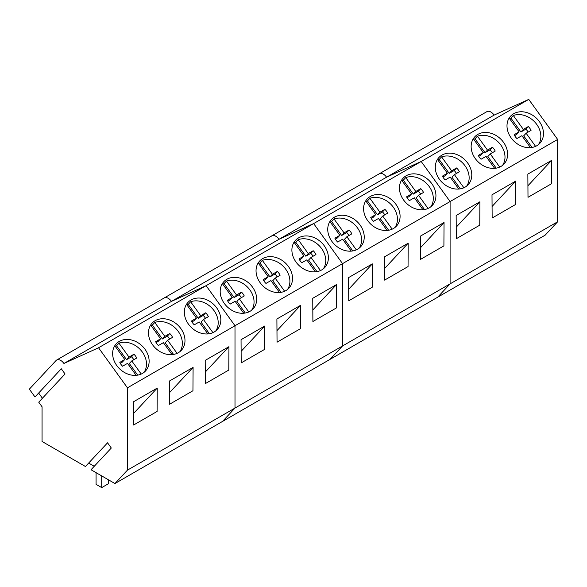<?xml version="1.0" encoding="UTF-8"?>
<svg xmlns="http://www.w3.org/2000/svg" width="587" height="587" viewBox="0 0 587 587"><rect width="100%" height="100%" fill="white"/><g stroke="black" fill="none" stroke-linecap="round" stroke-linejoin="round"><path stroke-width="0.88" d="M101.712 475.91L101.712 487.606L108.419 483.739L108.419 479.784M101.712 487.606L96.07 484.348L96.07 472.652M528.153 132.06A10.273 8.262 43 0 0 525.864 129.155L528.293 126.55L523.333 129.397L513.295 115.478C518.49 113.761 523.875 114.502 529.452 117.708A19.958 16.047 -137 0 1 538.404 144.659M509.567 118.625A19.958 16.047 -137 0 1 510.866 118.082L513.295 115.478M528.293 126.55A10.273 8.262 -137 0 1 531.052 130.373L526.113 133.249L535.586 146.368M509.149 118.046L519.099 131.84L514.161 134.709A10.273 8.262 -137 0 0 516.92 138.532L521.88 135.692L530.509 147.645M519.099 131.84L516.67 134.438L514.63 135.626M526.113 133.249L523.685 135.846L532.057 147.447M523.333 129.397L520.904 131.994L525.864 129.155M520.904 131.994L510.866 118.082M492.31 152.759A10.273 8.262 43 0 0 490.013 149.854L492.442 147.249L487.481 150.089L477.444 136.177C482.639 134.46 488.024 135.201 493.601 138.407A19.958 16.047 -137 0 1 502.553 165.358M473.716 139.324A19.958 16.047 -137 0 1 475.015 138.781L477.444 136.177M492.442 147.249A10.273 8.262 -137 0 1 495.201 151.072L490.262 153.948L499.735 167.068M473.298 138.745L483.248 152.539L478.31 155.408A10.273 8.262 -137 0 0 481.069 159.231L486.029 156.391L494.658 168.344M483.248 152.539L480.819 155.137L478.779 156.325M490.262 153.948L487.834 156.546L496.206 168.146M487.481 150.089L485.053 152.693L490.013 149.854M485.053 152.693L475.015 138.781M456.459 173.459A10.273 8.262 43 0 0 454.169 170.553L456.598 167.948L451.63 170.788L441.593 156.876A19.958 16.047 -137 0 1 457.75 159.106A19.958 16.047 -137 0 1 466.702 186.05M437.865 160.024A19.958 16.047 -137 0 1 439.164 159.481L441.593 156.876M456.598 167.948A10.273 8.262 -137 0 1 459.357 171.771L454.411 174.64L463.884 187.767M437.447 159.444L447.397 173.231L442.459 176.107A10.273 8.262 -137 0 0 445.217 179.93L450.178 177.091L458.807 189.043M447.397 173.231L444.968 175.836L442.928 177.025M454.411 174.64L451.983 177.245L460.355 188.845M451.63 170.788L449.202 173.392L454.169 170.553M449.202 173.392L439.164 159.481M420.608 194.15A10.273 8.262 43 0 0 418.318 191.245L420.747 188.647L415.779 191.487L405.742 177.575A19.958 16.047 -137 0 1 421.899 179.805A19.958 16.047 -137 0 1 430.851 206.749M402.014 180.723A19.958 16.047 -137 0 1 403.313 180.18L405.742 177.575M420.747 188.647A10.273 8.262 -137 0 1 423.506 192.47L418.56 195.339L428.033 208.466M401.596 180.143L411.546 193.93L406.608 196.806A10.273 8.262 -137 0 0 409.366 200.629L414.327 197.782L422.956 209.742M411.546 193.93L409.117 196.535L407.077 197.724M418.56 195.339L416.132 197.944L424.504 209.544M415.779 191.487L413.351 194.092L418.318 191.245M413.351 194.092L403.313 180.18M384.756 214.849A10.273 8.262 43 0 0 382.467 211.944L384.896 209.339L379.936 212.186L369.891 198.274A19.958 16.047 -137 0 1 386.048 200.505A19.958 16.047 -137 0 1 395 227.448M366.163 201.422A19.958 16.047 -137 0 1 367.462 200.879L369.891 198.274M384.896 209.339A10.273 8.262 -137 0 1 387.655 213.169L382.709 216.038L392.182 229.165M365.745 200.842L375.695 214.629L370.757 217.506A10.273 8.262 -137 0 0 373.515 221.328L378.476 218.481L387.104 230.442M375.695 214.629L373.266 217.234L371.226 218.423M382.709 216.038L380.281 218.643L388.653 230.243M379.936 212.186L377.507 214.791L382.467 211.944M377.507 214.791L367.462 200.879M348.905 235.548A10.273 8.262 43 0 0 346.616 232.643L349.045 230.038L344.085 232.885L334.04 218.973A19.958 16.047 -137 0 1 350.197 221.204A19.958 16.047 -137 0 1 359.156 248.147M330.312 222.113A19.958 16.047 -137 0 1 331.611 221.57L334.04 218.973M349.045 230.038A10.273 8.262 -137 0 1 351.804 233.861L346.866 236.737L356.331 249.857M329.894 221.541L339.851 235.328L334.906 238.205A10.273 8.262 -137 0 0 337.664 242.027L342.625 239.18L351.253 251.133M339.851 235.328L337.422 237.933L335.375 239.122M346.866 236.737L344.437 239.342L352.802 250.942M344.085 232.885L341.656 235.49L346.616 232.643M341.656 235.49L331.611 221.57M313.054 256.248A10.273 8.262 43 0 0 310.765 253.342L313.194 250.737L308.234 253.584L298.196 239.672A19.958 16.047 -137 0 1 314.353 241.895A19.958 16.047 -137 0 1 323.305 268.846M294.461 242.813A19.958 16.047 -137 0 1 295.767 242.27L298.196 239.672M313.194 250.737A10.273 8.262 -137 0 1 315.953 254.56L311.015 257.436L320.48 270.556M294.043 242.233L304 256.027L299.062 258.896A10.273 8.262 -137 0 0 301.821 262.719L306.781 259.88L315.402 271.832M304 256.027L301.571 258.632L299.524 259.814M311.015 257.436L308.586 260.041L316.951 271.634M308.234 253.584L305.805 256.181L310.765 253.342M305.805 256.181L295.767 242.27M277.203 276.947A10.273 8.262 43 0 0 274.914 274.041L277.343 271.436L272.383 274.283L262.345 260.364A19.958 16.047 -137 0 1 278.502 262.594A19.958 16.047 -137 0 1 287.454 289.545M258.61 263.512A19.958 16.047 -137 0 1 259.916 262.969L262.345 260.364M277.343 271.436A10.273 8.262 -137 0 1 280.102 275.259L275.164 278.135L284.629 291.255M258.199 262.932L268.149 276.726L263.211 279.595A10.273 8.262 -137 0 0 265.97 283.418L270.93 280.579L279.551 292.531M268.149 276.726L265.72 279.331L263.68 280.513M275.164 278.135L272.735 280.733L281.1 292.333M272.383 274.283L269.954 276.881L274.914 274.041M269.954 276.881L259.916 262.969M241.352 297.646A10.273 8.262 43 0 0 239.063 294.74L241.492 292.135L236.532 294.975L226.494 281.063A19.958 16.047 -137 0 1 242.651 283.294A19.958 16.047 -137 0 1 251.603 310.244M222.767 284.211A19.958 16.047 -137 0 1 224.065 283.668L226.494 281.063M241.492 292.135A10.273 8.262 -137 0 1 244.251 295.958L239.313 298.834L248.778 311.954M222.348 283.631L232.298 297.426L227.36 300.295A10.273 8.262 -137 0 0 230.119 304.117L235.079 301.278L243.7 313.231M232.298 297.426L229.869 300.023L227.829 301.212M239.313 298.834L236.884 301.432L245.249 313.032M236.532 294.975L234.103 297.58L239.063 294.74M234.103 297.58L224.065 283.668M205.501 318.345A10.273 8.262 43 0 0 203.212 315.439L205.641 312.834L200.681 315.674L190.643 301.762A19.958 16.047 -137 0 1 206.8 303.993A19.958 16.047 -137 0 1 215.752 330.936M186.915 304.91A19.958 16.047 -137 0 1 188.214 304.367L190.643 301.762M205.641 312.834A10.273 8.262 -137 0 1 208.4 316.657L203.462 319.526L212.927 332.653M186.497 304.33L196.447 318.117L191.509 320.994A10.273 8.262 -137 0 0 194.268 324.816L199.228 321.977L207.849 333.93M196.447 318.117L194.018 320.722L191.978 321.911M203.462 319.526L201.033 322.131L209.405 333.732M200.681 315.674L198.252 318.279L203.212 315.439M198.252 318.279L188.214 304.367M169.65 339.037A10.273 8.262 43 0 0 167.361 336.131L169.79 333.533L164.83 336.373L154.792 322.461A19.958 16.047 -137 0 1 170.949 324.692A19.958 16.047 -137 0 1 179.901 351.635M151.064 325.609A19.958 16.047 -137 0 1 152.363 325.066L154.792 322.461M169.79 333.533A10.273 8.262 -137 0 1 172.549 337.356L167.611 340.225L177.076 353.352M150.646 325.029L160.596 338.816L155.658 341.693A10.273 8.262 -137 0 0 158.417 345.516L163.377 342.669L171.998 354.629M160.596 338.816L158.167 341.421L156.127 342.61M167.611 340.225L165.182 342.83L173.554 354.431M164.83 336.373L162.401 338.978L167.361 336.131M162.401 338.978L152.363 325.066M133.799 359.736A10.273 8.262 43 0 0 131.51 356.83L133.939 354.232L128.979 357.072L118.941 343.16A19.958 16.047 -137 0 1 135.098 345.391A19.958 16.047 -137 0 1 144.05 372.334M115.213 346.308A19.958 16.047 -137 0 1 116.512 345.765L118.941 343.16M133.939 354.232A10.273 8.262 -137 0 1 136.698 358.055L131.759 360.924L141.232 374.051M114.795 345.728L124.745 359.515L119.807 362.392A10.273 8.262 -137 0 0 122.566 366.215L127.526 363.368L136.155 375.328M124.745 359.515L122.316 362.12L120.276 363.309M131.759 360.924L129.331 363.529L137.703 375.13M128.979 357.072L126.55 359.677L131.51 356.83M126.55 359.677L116.512 345.765M378.718 174.251A7.983 4.608 60 0 1 379.349 173.745L486.902 111.647A7.983 4.608 60 0 1 494.137 115.089L528.748 99.394L421.195 161.484L386.584 177.186L494.137 115.089M557.65 221.769L450.097 283.866L437.594 297.264L545.147 235.167L557.65 221.769L557.65 139.449L528.748 99.394M379.349 173.745A7.983 4.608 60 0 1 386.584 177.186A7.983 4.608 60 0 0 379.349 173.745L271.803 235.835A7.983 4.608 60 0 1 279.03 239.283L386.584 177.186L421.195 161.484L313.641 223.581L279.03 239.283A7.983 4.608 60 0 0 271.803 235.835A7.983 4.608 60 0 0 271.165 236.341M557.65 139.449L450.097 201.546L421.195 161.484L450.097 201.546L342.544 263.636L313.641 223.581L279.03 239.283L171.477 301.373A7.983 4.608 60 0 0 164.25 297.932A7.983 4.608 60 0 1 171.477 301.373L206.088 285.671L171.477 301.373L63.932 363.47A7.983 4.608 60 0 0 56.697 360.022L271.803 235.835M511.123 137.872A19.958 16.047 43 0 0 539.835 143.338A19.958 16.047 43 0 0 539.35 121.575A19.958 16.047 43 0 0 510.646 116.109A19.958 16.047 43 0 0 511.123 137.872M475.272 158.571A19.958 16.047 43 0 0 503.984 164.037A19.958 16.047 43 0 0 503.499 142.274A19.958 16.047 43 0 0 474.795 136.8A19.958 16.047 43 0 0 475.272 158.571M439.421 179.27A19.958 16.047 43 0 0 468.132 184.736A19.958 16.047 43 0 0 467.648 162.973A19.958 16.047 43 0 0 438.944 157.499A19.958 16.047 43 0 0 439.421 179.27M56.697 360.022A7.983 4.608 60 0 0 56.066 360.528L29.35 389.159L34.985 396.973L61.297 368.775L65.054 373.978L38.742 402.176L42.051 406.769L42.051 441.468L85.438 466.511L107.546 442.818L111.303 448.02L91.029 469.739L114.942 483.549L222.495 421.451L234.998 408.053L234.998 325.734L342.544 263.636L342.544 345.956L234.998 408.053L222.495 421.451L330.041 359.361L342.544 345.956L330.041 359.361L437.594 297.264L450.097 283.866L450.097 201.546L450.097 283.866L342.544 345.956L342.544 263.636L313.641 223.581L98.543 347.768L63.932 363.47M515.746 181.09L515.606 204.474L492.148 218.019L492.001 194.803L515.746 181.09L492.075 206.463M479.895 201.789L479.755 225.173L456.297 238.718L456.15 215.502L479.895 201.789L456.224 227.162M551.597 160.39L527.852 174.104L527.999 197.32L551.457 183.775L551.597 160.39L527.926 185.763M403.57 199.969A19.958 16.047 43 0 0 432.281 205.435A19.958 16.047 43 0 0 431.805 183.665A19.958 16.047 43 0 0 403.093 178.199A19.958 16.047 43 0 0 403.57 199.969M367.719 220.661A19.958 16.047 43 0 0 396.43 226.134A19.958 16.047 43 0 0 395.954 204.364A19.958 16.047 43 0 0 367.242 198.898A19.958 16.047 43 0 0 367.719 220.661M331.875 241.36A19.958 16.047 43 0 0 360.579 246.833A19.958 16.047 43 0 0 360.102 225.063A19.958 16.047 43 0 0 331.391 219.597A19.958 16.047 43 0 0 331.875 241.36M408.2 243.187L408.053 266.564L384.595 280.109L384.448 256.893L408.2 243.187L384.522 268.56M372.349 263.886L372.202 287.263L348.744 300.808L348.597 277.592L372.349 263.886L348.671 289.259M444.043 222.488L420.299 236.201L420.446 259.41L443.904 245.872L444.043 222.488L420.373 247.861M163.619 298.438A7.983 4.608 60 0 1 164.25 297.932M114.942 483.549L127.445 470.143L234.998 408.053L234.998 325.734L206.088 285.671L234.998 325.734L127.445 387.824L98.543 347.768M296.024 262.059A19.958 16.047 43 0 0 324.728 267.525A19.958 16.047 43 0 0 324.251 245.762A19.958 16.047 43 0 0 295.54 240.296A19.958 16.047 43 0 0 296.024 262.059M260.173 282.758A19.958 16.047 43 0 0 288.877 288.224A19.958 16.047 43 0 0 288.4 266.461A19.958 16.047 43 0 0 259.689 260.995A19.958 16.047 43 0 0 260.173 282.758M224.322 303.457A19.958 16.047 43 0 0 253.026 308.923A19.958 16.047 43 0 0 252.549 287.16A19.958 16.047 43 0 0 223.838 281.687A19.958 16.047 43 0 0 224.322 303.457M300.647 305.284L300.5 328.661L277.042 342.206L276.895 318.99L300.647 305.284L276.969 330.65M264.796 325.976L264.649 349.36L241.191 362.905L241.052 339.69L264.796 325.976L241.118 351.349M336.498 284.585L312.746 298.291L312.893 321.507L336.351 307.962L336.498 284.585L312.82 309.958M94.243 466.298L88.644 463.07M38.654 393.048L42.403 398.25M188.471 324.156A19.958 16.047 43 0 0 217.175 329.623A19.958 16.047 43 0 0 216.698 307.859A19.958 16.047 43 0 0 187.987 302.386A19.958 16.047 43 0 0 188.471 324.156M152.62 344.855A19.958 16.047 43 0 0 181.332 350.322A19.958 16.047 43 0 0 180.847 328.551A19.958 16.047 43 0 0 152.143 323.085A19.958 16.047 43 0 0 152.62 344.855M116.769 365.547A19.958 16.047 43 0 0 145.481 371.021A19.958 16.047 43 0 0 144.996 349.25A19.958 16.047 43 0 0 116.292 343.784A19.958 16.047 43 0 0 116.769 365.547M127.445 470.143L127.445 387.824M193.094 367.374L192.947 390.759L169.489 404.296L169.35 381.088L193.094 367.374L169.423 392.747M157.243 388.073L157.096 411.45L133.638 424.995L133.498 401.779L157.243 388.073L133.572 413.446M228.945 346.675L205.201 360.389L205.34 383.604L228.798 370.059L228.945 346.675L205.267 372.048"/></g></svg>
